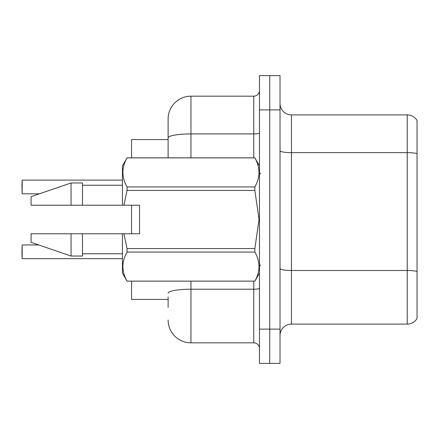 <?xml version="1.0" encoding="UTF-8"?>
<svg xmlns="http://www.w3.org/2000/svg" width="439" height="439" viewBox="0 0 439 439"><rect width="100%" height="100%" fill="white"/><g stroke="black" fill="none" stroke-linecap="round" stroke-linejoin="round"><path stroke-width="0.66" d="M168.115 137.884L168.115 119.013A22.839 22.839 0 0 1 190.954 96.174L190.954 133.917A22.839 3.967 180 0 0 168.115 137.884L168.115 157.837L168.115 131.574L168.115 139.569L131.574 139.569L131.574 157.837M131.574 233.773L131.574 205.227M168.115 299.431L131.574 299.431L131.574 281.163M280.022 335.517A11.419 11.419 0 0 1 291.441 324.097L407.227 324.097L407.227 114.903L291.441 114.903A11.419 11.419 0 0 1 280.022 103.483A11.419 11.419 0 0 0 291.441 114.903L291.441 324.097M269.744 329.124L269.744 363.382L280.022 363.382L280.022 329.124L269.744 329.124L269.744 363.382L259.465 363.382L259.465 329.124L269.744 329.124L269.744 109.876L269.744 329.124M259.465 329.124L259.465 75.618L269.744 75.618L269.744 109.876L269.744 75.618L280.022 75.618L280.022 329.124M417.05 120.495A11.419 11.419 0 0 0 407.227 114.903A11.419 11.419 0 0 1 417.05 120.495L417.05 318.505A11.419 11.419 0 0 1 407.227 324.097M417.05 154.232L417.05 153.617L417.05 154.232M168.115 307.426L168.115 297.148M190.954 281.163L190.954 342.826L253.758 342.826L253.758 281.163M190.954 96.174L253.758 96.174A5.707 5.707 0 0 0 259.465 90.467M168.115 119.013L168.115 131.574M259.465 348.533A5.707 5.707 0 0 0 253.758 342.826M190.954 342.826A22.839 22.839 0 0 1 168.115 319.987M21.95 184.676L22.18 180.111L122.437 180.111L22.18 180.111L22.18 193.808L21.95 184.676M21.95 251.816L22.18 244.962L22.18 258.659L21.95 251.816M21.95 254.099L22.18 258.659L122.437 258.659M123.913 205.227L139.569 205.227L139.569 233.773L123.913 233.773L127.052 248.567L254.85 248.567L259.054 219.5L254.85 190.433L127.052 190.433L123.913 205.227L122.437 205.227L122.437 165.832L127.052 157.87C121.526 167.517 121.526 177.208 127.052 186.937L254.85 186.937C260.382 177.285 260.382 167.599 254.85 157.87L127.052 157.87M254.85 248.567L254.85 252.063L127.052 252.063C121.526 261.715 121.526 271.401 127.052 281.13L254.85 281.13C260.382 271.483 260.382 261.792 254.85 252.063M123.913 233.773L122.437 233.773L122.437 273.168L127.052 281.163M127.052 248.567L127.052 252.063M122.437 233.773L82.472 233.773L82.472 256.041L71.052 256.041L71.052 233.773L31.087 233.773L31.087 242.339L71.052 256.041M82.472 233.773L71.052 233.773M31.087 233.773L46.188 233.773M259.465 165.832L254.85 157.87M254.85 186.937L254.85 190.433M127.052 281.13L254.85 281.13M127.052 186.937L127.052 190.433M71.052 182.959L71.052 205.227L31.087 205.227L31.087 196.661L71.052 182.959L82.472 182.959L82.472 205.227L122.437 205.227M71.052 205.227L82.472 205.227M417.05 153.617A11.419 1.981 180 0 0 407.227 152.646L291.441 152.646A11.419 1.981 0 0 1 280.022 150.665M417.05 271.461A11.419 1.981 180 0 0 407.227 270.49L291.441 270.49A11.419 1.981 -0 0 1 280.022 268.509M280.022 109.876L259.465 109.876M259.465 288.225A5.707 0.993 0 0 1 253.758 289.219L190.954 289.219A22.839 3.967 180 0 0 168.115 293.186M190.954 157.837L190.954 133.917L253.758 133.917L253.758 96.174M253.758 157.837L253.758 133.917A5.707 0.993 0 0 0 259.465 132.929M22.18 244.962L38.747 244.962M22.18 193.808L39.411 193.808M260.607 173.822L259.465 172.681M259.465 273.168L254.85 281.163M82.472 253.758L122.437 253.758M127.052 157.837L254.85 157.837M82.472 185.242L122.437 185.242M260.607 265.178L259.465 266.319"/></g></svg>
